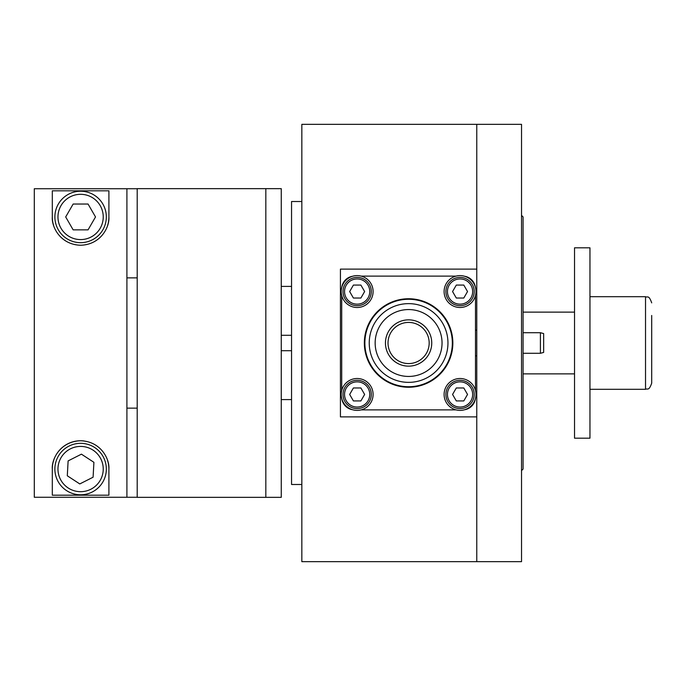 <?xml version="1.0" encoding="UTF-8"?>
<svg xmlns="http://www.w3.org/2000/svg" width="686" height="686" viewBox="0 0 686 686"><rect width="100%" height="100%" fill="white"/><g stroke="black" fill="none" stroke-linecap="round" stroke-linejoin="round"><path stroke-width="1.03" d="M521.532 215.404L523.075 216.948L523.075 469.053L521.532 470.596M291.55 286.405L281.26 286.405M291.55 399.595L281.26 399.595M301.84 201.513L291.55 201.513L291.55 484.488L301.84 484.488M301.84 124.338L301.84 561.663L476.77 561.663L476.77 124.338L476.77 269.109L340.428 269.109L340.428 416.891L476.77 416.891L476.77 561.663L521.532 561.663L521.532 124.338L301.84 124.338M475.484 355.863L476.77 355.863M475.484 330.137L476.77 330.137M474.652 388.044A15.95 15.95 0 0 0 453.643 379.847A15.95 15.95 0 0 0 445.446 400.856A15.95 15.95 0 0 0 466.454 409.053A15.95 15.95 0 0 0 474.652 388.044M460.049 380.301A14.149 14.149 0 0 1 474.198 394.45A14.149 14.149 0 0 1 460.049 408.599A14.149 14.149 0 0 1 445.9 394.45A14.149 14.149 0 0 1 460.049 380.301A14.149 14.149 0 0 0 445.9 394.45A14.149 14.149 0 0 0 460.049 408.599M456.31 400.933L463.787 400.933L467.535 394.45L463.787 387.967L456.31 387.967L452.563 394.45L456.31 400.933M371.752 388.044A15.95 15.95 0 0 0 350.743 379.847A15.95 15.95 0 0 0 342.546 400.856A15.95 15.95 0 0 0 363.554 409.053A15.95 15.95 0 0 0 371.752 388.044M474.652 285.144A15.95 15.95 0 0 0 453.643 276.947A15.95 15.95 0 0 0 445.446 297.956A15.95 15.95 0 0 0 466.454 306.153A15.95 15.95 0 0 0 474.652 285.144M371.752 285.144A15.95 15.95 0 0 0 350.743 276.947A15.95 15.95 0 0 0 342.546 297.956A15.95 15.95 0 0 0 363.554 306.153A15.95 15.95 0 0 0 371.752 285.144M357.149 380.301A14.149 14.149 0 0 1 371.298 394.45A14.149 14.149 0 0 1 357.149 408.599A14.149 14.149 0 0 1 343 394.45A14.149 14.149 0 0 1 357.149 380.301A14.149 14.149 0 0 0 343 394.45A14.149 14.149 0 0 0 357.149 408.599M353.41 400.933L360.887 400.933L364.635 394.45L360.887 387.967L353.41 387.967L349.663 394.45L353.41 400.933M460.049 277.401A14.149 14.149 0 0 1 474.198 291.55A14.149 14.149 0 0 1 460.049 305.699A14.149 14.149 0 0 1 445.9 291.55A14.149 14.149 0 0 1 460.049 277.401A14.149 14.149 0 0 0 445.9 291.55A14.149 14.149 0 0 0 460.049 305.699M456.31 298.033L463.787 298.033L467.535 291.55L463.787 285.067L456.31 285.067L452.563 291.55L456.31 298.033M357.149 277.401A14.149 14.149 0 0 1 371.298 291.55A14.149 14.149 0 0 1 357.149 305.699A14.149 14.149 0 0 1 343 291.55A14.149 14.149 0 0 1 357.149 277.401A14.149 14.149 0 0 0 343 291.55A14.149 14.149 0 0 0 357.149 305.699M353.41 298.033L360.887 298.033L364.635 291.55L360.887 285.067L353.41 285.067L349.663 291.55L353.41 298.033M352.57 276.269A12.863 12.863 0 0 0 341.868 286.971M341.714 295.572L341.714 390.428M341.868 399.029A12.863 12.863 0 0 0 352.57 409.731M361.17 409.885L456.027 409.885M464.628 409.731A12.863 12.863 0 0 0 475.329 399.029M475.484 390.428L475.484 295.572M475.329 286.971A12.863 12.863 0 0 0 464.628 276.269M456.027 276.115L361.17 276.115M52.308 469.053C51.501 459.431 60.008 441.39 80.605 440.755A28.298 28.298 0 0 0 52.308 469.053L52.308 495.189L108.903 495.189L108.903 469.053A28.298 28.298 0 0 0 107.599 460.563M84.104 440.969A28.298 28.298 0 0 0 80.605 440.755C101.194 441.407 109.683 459.354 108.903 469.053M34.3 188.736L34.3 497.264L126.91 497.264L126.91 188.736L34.3 188.736M107.616 225.394A28.298 28.298 0 0 0 108.903 216.948L108.903 190.811L52.308 190.811L52.308 216.948A28.298 28.298 0 0 0 53.619 225.454M108.903 216.948C109.691 226.552 101.254 244.542 80.699 245.245C60.068 244.662 51.519 226.654 52.308 216.948M137.2 188.65L137.2 497.35L265.825 497.35L265.825 188.65L265.825 497.35L281.26 497.35L281.26 188.65L137.2 188.65M137.2 497.264L126.91 497.264M126.91 188.736L137.2 188.736M126.91 408.136L137.2 408.136M137.2 277.864L126.91 277.864M80.605 242.673A25.725 25.725 0 0 1 54.88 216.948A25.725 25.725 0 0 1 80.605 191.222A25.725 25.725 0 0 1 106.33 216.948A25.725 25.725 0 0 1 80.605 242.673A25.725 25.725 0 0 0 106.33 216.948A25.725 25.725 0 0 0 80.605 191.222M88.057 204.034L73.153 204.034L65.693 216.948L73.153 229.861L88.057 229.861L95.517 216.948L88.057 204.034M94.677 447.512A25.725 25.725 0 0 1 102.145 483.124A25.725 25.725 0 0 1 66.533 490.593A25.725 25.725 0 0 1 59.065 454.981A25.725 25.725 0 0 1 94.677 447.512A25.725 25.725 0 0 0 59.065 454.981A25.725 25.725 0 0 0 66.533 490.593M67.297 475.784L79.782 483.939L93.09 477.207L93.913 462.321L81.428 454.166L68.12 460.898L67.297 475.784M369.248 343.875A39.359 39.359 0 0 1 407.724 303.649A39.359 39.359 0 0 1 447.949 342.125A39.359 39.359 0 0 0 407.724 303.649A39.359 39.359 0 0 0 369.248 343.875A39.359 39.359 0 0 0 409.473 382.351A39.359 39.359 0 0 0 447.949 342.125A39.359 39.359 0 0 1 409.473 382.351A39.359 39.359 0 0 1 369.248 343.875M375.165 343.746A33.443 33.443 0 0 1 407.853 309.566A33.443 33.443 0 0 1 442.033 342.254A33.443 33.443 0 0 1 409.345 376.434A33.443 33.443 0 0 1 375.165 343.746M452.323 342.022A43.733 43.733 0 0 0 407.621 299.276A43.733 43.733 0 0 0 364.875 343.978A43.733 43.733 0 0 0 409.576 386.724A43.733 43.733 0 0 0 452.323 342.022M388.027 343.463A20.58 20.58 0 0 1 408.136 322.429A20.58 20.58 0 0 1 429.17 342.537A20.58 20.58 0 0 1 409.062 363.571A20.58 20.58 0 0 1 388.027 343.463M385.455 343.515A23.152 23.152 0 0 1 408.084 319.856A23.152 23.152 0 0 1 431.743 342.486A23.152 23.152 0 0 1 409.113 366.144A23.152 23.152 0 0 1 385.455 343.515M452.837 342.014A44.247 44.247 0 0 0 407.613 298.762A44.247 44.247 0 0 0 364.36 343.986A44.247 44.247 0 0 0 409.585 387.238A44.247 44.247 0 0 0 452.837 342.014M651.7 315.474L651.7 383.131C648.819 391.526 647.404 388.113 645.526 389.305L645.526 296.695C647.404 297.947 648.682 294.32 651.7 302.869M574.525 247.818L574.525 438.183L589.96 438.183L589.96 247.818L574.525 247.818M540.414 332.71L543.655 333.576L543.655 352.424L540.414 353.29L540.414 332.71L523.075 332.71M460.049 407.055A12.605 12.605 0 0 0 472.654 394.45A12.605 12.605 0 0 0 460.049 381.845A12.605 12.605 0 0 0 447.443 394.45A12.605 12.605 0 0 0 460.049 407.055M357.149 407.055A12.605 12.605 0 0 0 369.754 394.45A12.605 12.605 0 0 0 357.149 381.845A12.605 12.605 0 0 0 344.544 394.45A12.605 12.605 0 0 0 357.149 407.055M460.049 304.155A12.605 12.605 0 0 0 472.654 291.55A12.605 12.605 0 0 0 460.049 278.945A12.605 12.605 0 0 0 447.443 291.55A12.605 12.605 0 0 0 460.049 304.155M357.149 304.155A12.605 12.605 0 0 0 369.754 291.55A12.605 12.605 0 0 0 357.149 278.945A12.605 12.605 0 0 0 344.544 291.55A12.605 12.605 0 0 0 357.149 304.155M80.605 194.31A22.638 22.638 0 0 0 57.967 216.948A22.638 22.638 0 0 0 80.605 239.585A22.638 22.638 0 0 0 103.243 216.948A22.638 22.638 0 0 0 80.605 194.31M68.223 488.003A22.638 22.638 0 0 0 99.556 481.435A22.638 22.638 0 0 0 92.987 450.102A22.638 22.638 0 0 0 61.654 456.67A22.638 22.638 0 0 0 68.223 488.003M291.55 350.718L281.26 350.718M291.55 335.283L281.26 335.283M523.075 312.13L574.525 312.13M589.96 296.695L645.526 296.695M589.96 389.305L645.526 389.305M523.075 373.87L574.525 373.87M523.075 353.29L540.414 353.29"/></g></svg>
